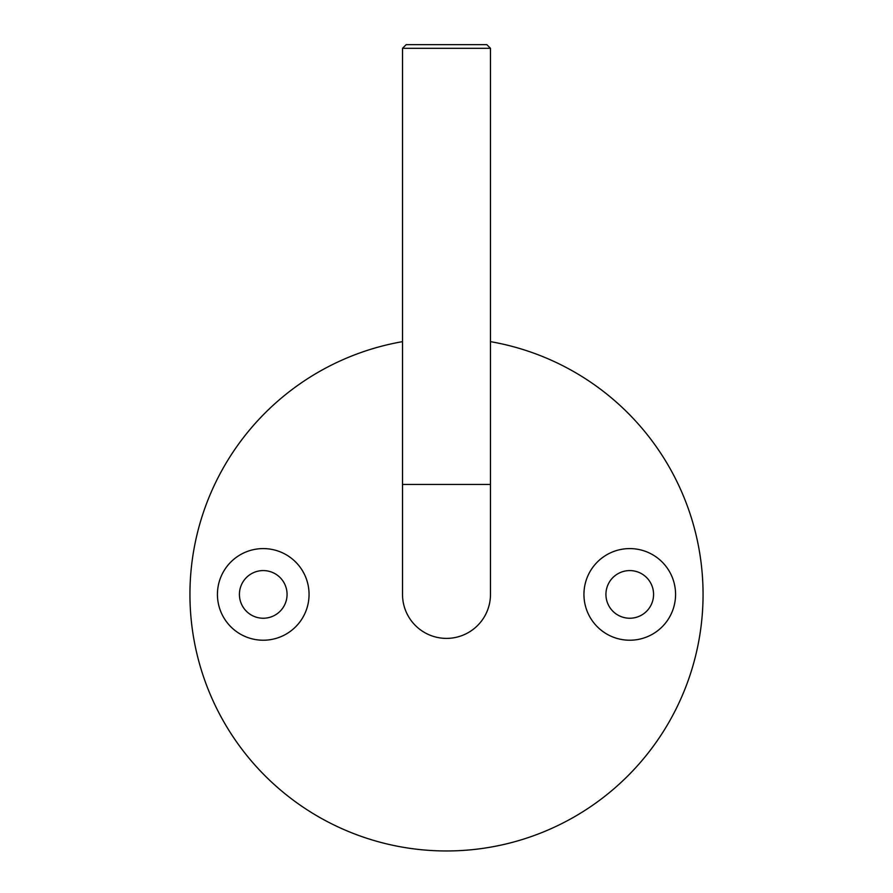 <?xml version="1.0" encoding="UTF-8"?>
<svg xmlns="http://www.w3.org/2000/svg" width="893" height="893" viewBox="0 0 893 893"><rect width="100%" height="100%" fill="white"/><g stroke="black" fill="none" stroke-linecap="round" stroke-linejoin="round"><path stroke-width="1.34" d="M217.434 594.403A45.811 45.811 0 0 0 263.245 640.225A45.811 45.811 0 0 0 309.056 594.403A45.811 45.811 0 0 0 263.245 548.592A45.811 45.811 0 0 0 217.434 594.403M239.424 594.403A23.821 23.821 0 0 0 263.245 618.235A23.821 23.821 0 0 0 287.066 594.403A23.821 23.821 0 0 0 263.245 570.582A23.821 23.821 0 0 0 239.424 594.403M583.944 594.403A45.811 45.811 0 0 0 629.755 640.225A45.811 45.811 0 0 0 675.566 594.403A45.811 45.811 0 0 0 629.755 548.592A45.811 45.811 0 0 0 583.944 594.403M605.934 594.403A23.821 23.821 0 0 0 629.755 618.235A23.821 23.821 0 0 0 653.576 594.403A23.821 23.821 0 0 0 629.755 570.582A23.821 23.821 0 0 0 605.934 594.403M402.52 341.651A256.559 256.559 0 0 0 189.941 594.403A256.559 256.559 0 0 0 446.5 850.962A256.559 256.559 0 0 0 703.059 594.403A256.559 256.559 0 0 0 490.48 341.651M490.48 48.311L402.52 48.311L406.181 44.65L486.819 44.65L490.48 48.311L490.48 484.452L402.52 484.452L402.52 594.403A43.98 43.98 0 0 0 446.5 638.383A43.98 43.98 0 0 0 490.48 594.403A43.98 43.98 0 0 1 446.5 638.383M402.52 484.452L402.52 48.311M490.48 484.452L490.48 594.403"/></g></svg>
